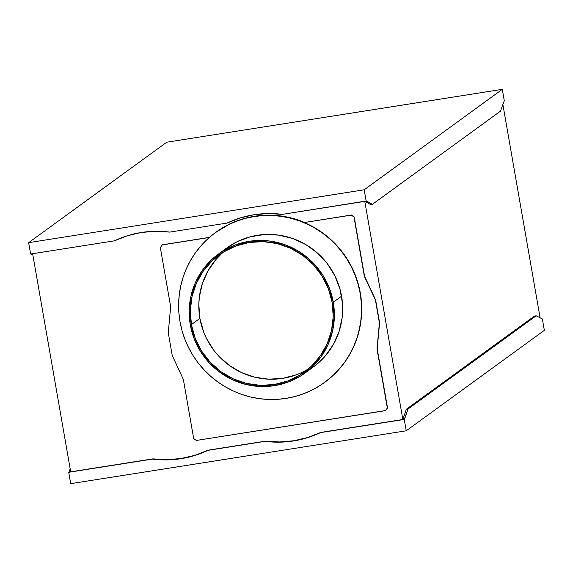 <?xml version="1.0" encoding="UTF-8"?>
<svg xmlns="http://www.w3.org/2000/svg" width="573" height="573" viewBox="0 0 573 573"><rect width="100%" height="100%" fill="white"/><g stroke="black" fill="none" stroke-linecap="round" stroke-linejoin="round"><path stroke-width="0.86" d="M305.065 372.994L313.352 366.964A73.58 72.076 -126 0 0 341.572 296.198L333.278 302.229A73.58 72.076 54 0 1 305.065 372.994A73.58 72.076 54 0 1 190.286 324.755L189.205 310.459L190.909 296.277L195.336 282.754L202.319 270.413L211.587 259.727L222.782 251.11L235.482 244.893L249.183 241.305L263.372 240.495L270.485 241.147L284.373 244.521L297.401 250.544L309.062 258.989L314.233 264.024L323.014 275.463L329.446 288.362L333.278 302.229L341.572 296.198A73.58 72.076 -126 0 0 226.793 247.959L218.506 253.989A73.58 72.076 54 0 1 333.278 302.229L334.367 316.525L332.662 330.714L328.229 344.23L321.245 356.571L311.984 367.257L300.782 375.874L288.09 382.098L274.381 385.679L260.192 386.489L246.061 384.497L232.538 379.77L220.139 372.5L209.338 362.967L200.55 351.528L194.118 338.622L190.286 324.755A73.58 72.076 54 0 1 218.506 253.989M296.155 374.849L282.661 378.373L268.694 379.176L254.792 377.213L241.477 372.565L229.272 365.409L218.642 356.019L214.044 350.597L206.524 338.557L203.666 332.061L199.891 318.416L191.411 324.583A72.42 70.937 54 0 1 219.187 254.928A72.42 70.937 54 0 1 332.154 302.408A72.42 70.937 54 0 1 304.378 372.056A72.42 70.937 54 0 1 191.411 324.583L199.891 318.416A72.42 70.937 -126 0 0 308.503 368.819M215.763 232.344L230.518 223.606L242.279 219.079L254.577 216.243L267.183 215.154L279.853 215.835L292.345 218.27L304.406 222.41A92.697 90.799 -126 0 0 215.928 232.223L215.548 232.502A92.697 90.799 54 0 1 360.152 293.276L360.338 293.132A92.697 90.799 -126 0 0 304.22 222.546L351.536 214.982L354.186 216.902L364.507 276.021L375.623 299.966L379.591 322.699L377.199 348.771L387.52 407.89L385.471 410.655L387.327 408.026L377.013 348.914L379.405 322.835L375.437 300.102L364.313 276.157L353.999 217.045L351.349 215.126L304.22 222.546L314.706 227.768L324.468 234.278L333.364 241.956L341.243 250.688L347.976 260.335L353.462 270.735L357.602 281.73L360.338 293.132L361.456 302.114L361.706 311.153L361.069 320.149L359.558 329.017L357.187 337.683L353.978 346.056L349.96 354.05L345.175 361.599L339.674 368.625L333.5 375.057L324.712 382.341A92.697 90.799 -126 0 0 324.784 382.291A92.697 90.799 -126 0 0 360.338 293.132L360.152 293.276A92.697 90.799 54 0 1 324.597 382.427A92.697 90.799 54 0 1 180.001 321.654A92.697 90.799 54 0 1 215.548 232.502M32.632 253.71L70.701 471.823L152.812 458.88L167.022 459.704L181.168 458.5L194.97 455.299L208.142 450.163L265.406 441.146L279.617 441.962L293.763 440.766L307.565 437.564L320.737 432.429L402.848 419.493L364.779 201.381L402.848 419.493L404.538 419.221L408.055 408.979L406.364 409.244L534.494 316.052L536.185 315.787L408.055 408.979L536.185 315.787L542.366 318.975L544.35 330.342L406.236 430.796L544.35 330.342L542.366 318.975L536.185 315.787L534.494 316.052L406.364 409.244L402.848 419.493L406.364 409.244L408.055 408.979L404.252 419.429L320.737 432.429L307.278 437.772L293.483 440.966L279.338 442.17L265.12 441.346L207.863 450.371L194.684 455.506L180.889 458.708L166.743 459.911L152.525 459.088L68.724 472.288L70.708 483.662L406.236 430.796L404.252 419.429L320.737 432.429A101.965 99.881 -126 0 1 265.406 441.146L208.142 450.163A101.965 99.881 -126 0 1 152.812 458.88L68.724 472.288L70.708 483.662L406.236 430.796L404.252 419.429L320.45 432.629A101.965 99.881 54 0 1 265.12 441.346L207.863 450.371A101.965 99.881 54 0 1 152.525 459.088L68.724 472.288L70.701 471.823L32.632 253.71M162.381 244.786L209.431 237.372L162.381 244.786L160.34 247.55L170.654 306.67L168.269 332.741L172.237 355.475L183.353 379.419L193.674 438.538L196.317 440.458L385.665 410.519L387.52 407.89L377.199 348.771L387.52 407.89L385.471 410.655L196.317 440.458L193.674 438.538L183.353 379.419L172.237 355.475L168.269 332.741L170.654 306.67L160.34 247.55L162.381 244.786M540.153 318.072L502.836 104.265L540.153 318.072M370.652 204.618L372.343 204.353L500.473 111.162L372.343 204.353L366.161 201.166L364.177 189.792L502.292 89.338L504.276 100.712L500.473 111.162L504.276 100.712L502.292 89.338L364.177 189.792L28.65 242.658L166.764 142.204L502.292 89.338L166.764 142.204L28.65 242.658L30.634 254.025L114.435 240.825L127.607 235.682L141.409 232.48L155.555 231.284L169.766 232.101L227.03 223.083L240.202 217.948L253.997 214.746L268.143 213.543L282.36 214.366L366.161 201.166L364.177 189.792L28.65 242.658L30.634 254.025L114.435 240.825A101.965 99.881 54 0 1 169.766 232.101L227.03 223.083A101.965 99.881 54 0 1 282.36 214.366L366.441 200.958L372.343 204.353L370.652 204.618L364.972 201.352L370.652 204.618M31.135 253.946L32.847 254.928L31.135 253.946M70.164 468.735L69.011 472.088L70.164 468.735M209.281 237.509L162.195 244.922L209.281 237.509M377.199 348.771L379.591 322.699L377.199 348.771M379.591 322.699L375.623 299.966L379.591 322.699M375.623 299.966L364.507 276.021L375.623 299.966M364.507 276.021L354.186 216.902L364.507 276.021M304.22 222.546L351.536 214.982L304.22 222.546M351.349 215.126L354.186 216.902L351.349 215.126M223.542 252.005A72.42 70.937 -126 0 0 199.891 318.416L198.824 304.342L199.325 297.308L202.355 283.614L207.999 270.821L216.035 259.44L220.856 254.412M191.411 324.583L195.185 338.228L201.517 350.927L210.162 362.186L220.791 371.576L232.996 378.732L246.311 383.38L260.221 385.343L274.188 384.54L287.675 381.016L300.173 374.892L311.189 366.412L320.314 355.897L327.183 343.75L331.545 330.442L333.221 316.482L332.154 302.408L328.386 288.756L322.055 276.064L313.402 264.805L302.773 255.415L290.568 248.259L277.26 243.611L263.351 241.648L249.384 242.443L235.897 245.975L223.398 252.091L212.375 260.579L203.257 271.093L196.381 283.241L192.027 296.549L190.343 310.509L191.411 324.583M180.001 321.654L178.876 312.672L178.633 303.64L179.27 294.644L180.782 285.769L183.152 277.11L186.361 268.737L190.379 260.736L195.157 253.187L200.665 246.168L206.832 239.729L213.614 233.949L220.942 228.871L228.742 224.552L236.936 221.035L245.452 218.349L254.204 216.522L263.107 215.563L272.082 215.498L281.035 216.315L289.881 218.012L298.54 220.569L306.92 223.964L314.949 228.161L322.542 233.118L329.633 238.798L336.15 245.137L342.031 252.077L347.217 259.548L351.664 267.484L355.324 275.799L358.161 284.43L360.152 293.276L361.269 302.258L361.513 311.289L360.875 320.286L359.364 329.153L356.993 337.819L353.785 346.192L349.774 354.186L344.989 361.735L339.488 368.761L333.314 375.193L326.531 380.981L319.211 386.052L311.411 390.371L303.217 393.895L294.701 396.58L285.948 398.407L277.038 399.36L268.071 399.431L259.118 398.615L250.272 396.917L241.613 394.36L233.232 390.965L225.203 386.768L217.604 381.804L210.513 376.124L204.002 369.786L198.122 362.852L192.929 355.375L188.488 347.446L184.828 339.123L181.992 330.499L180.001 321.654M314.892 365.818L325.17 356.12L333.336 344.552L339.066 331.559L342.153 317.643L342.461 303.332L339.99 289.179L334.833 275.728L327.19 263.501L317.349 252.958L305.696 244.513L292.667 238.49L278.772 235.116L264.547 234.522L250.53 236.728L237.265 241.656L226.743 248.002"/></g></svg>
